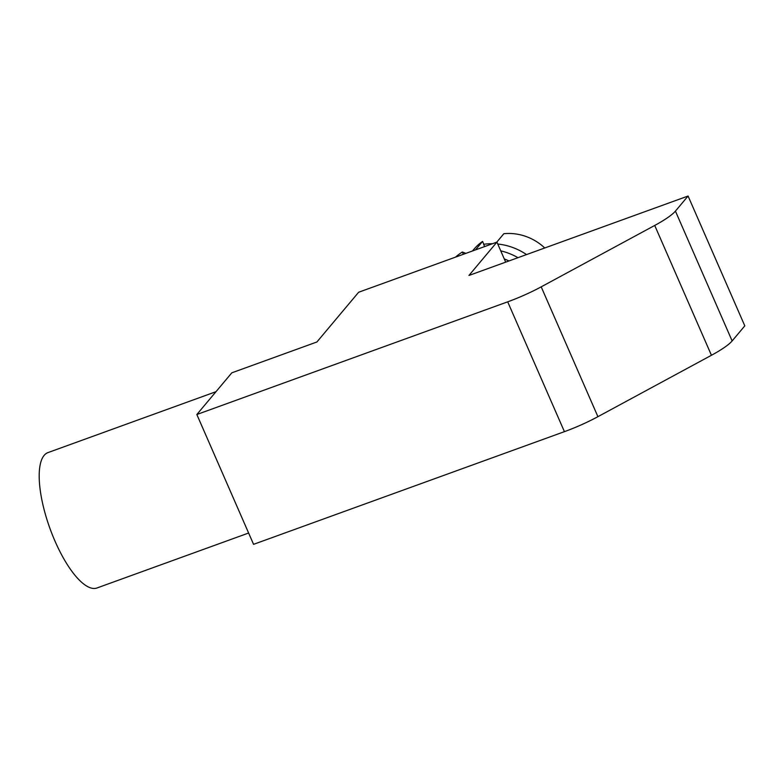 <?xml version="1.0" encoding="UTF-8"?>
<svg xmlns="http://www.w3.org/2000/svg" width="784" height="784" viewBox="0 0 784 784"><rect width="100%" height="100%" fill="white"/><g stroke="black" fill="none" stroke-linecap="round" stroke-linejoin="round"><path stroke-width="1.18" d="M541.195 286.846L654.718 225.449A48 8.565 -23.6 0 0 675.426 211.112L688.078 196.029L468.95 275.458L496.929 242.119L358.641 292.246L316.912 341.981L231.809 372.831L196.843 414.511L507.699 301.83A48 8.565 -23.6 0 0 541.195 286.846L597.918 416.676L711.441 355.279A48 8.565 -23.6 0 0 732.138 340.942L744.8 325.86L688.078 196.029M196.843 414.511L253.565 544.341L564.421 431.661A48 8.565 -23.6 0 0 597.918 416.676M496.929 242.119L505.68 262.15M248.616 533.022L97.02 587.971A72.001 23.971 -109.9 0 1 49.951 528.455A72.001 23.971 -109.9 0 1 47.951 452.603L215.992 391.686M544.762 247.979A50.401 46.658 40 0 0 503.847 233.71L496.733 242.187M492.479 243.726A59.996 55.546 -140 0 0 483.65 244.294L484.649 246.568M508.973 260.954A59.996 55.546 -140 0 0 504.269 258.936M472.478 250.978L473.879 249.312A50.401 46.658 40 0 1 482.572 241.423L483.816 244.275M482.572 241.423L475.467 249.9M463.373 254.281L462.374 252.007L465.902 253.369M517.979 257.691A59.996 55.546 -140 0 0 500.741 250.86M526.554 254.584A59.996 55.546 -140 0 0 497.762 244.03M462.374 252.007A59.996 55.546 -140 0 0 455.533 257.123M654.718 225.449L711.441 355.279M675.426 211.112L732.138 340.942M507.699 301.83L564.421 431.661"/></g></svg>

